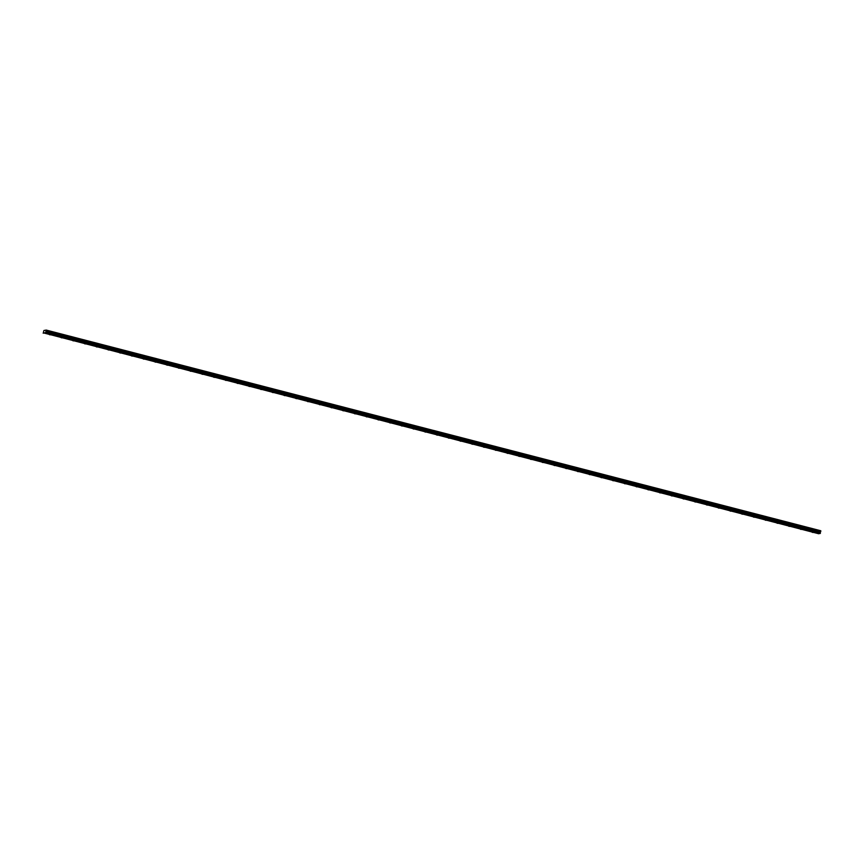 <?xml version="1.0" encoding="UTF-8"?>
<svg xmlns="http://www.w3.org/2000/svg" width="864" height="864" viewBox="0 0 864 864"><rect width="100%" height="100%" fill="white"/><g stroke="black" fill="none" stroke-linecap="round" stroke-linejoin="round"><path stroke-width="1.3" d="M424.98 431.989L425.833 432.119L424.98 431.989M413.24 428.954L414.104 429.073L413.24 428.954M401.512 425.909L402.365 426.038L401.512 425.909M389.772 422.863L390.636 422.993L389.772 422.863M378.043 419.828L378.896 419.958L378.043 419.828M366.304 416.783L367.157 416.912L366.304 416.783M354.564 413.748L355.428 413.878L354.564 413.748M342.835 410.702L343.688 410.832L342.835 410.702M331.096 407.668L331.949 407.786L331.096 407.668M319.356 404.622L320.22 404.752L319.356 404.622M307.627 401.587L308.48 401.706L307.627 401.587M295.888 398.542L296.752 398.671L295.888 398.542M284.148 395.507L285.012 395.626L284.148 395.507M272.419 392.461L273.272 392.591L272.419 392.461M260.68 389.416L261.544 389.545L260.68 389.416M248.951 386.381L249.804 386.51L248.951 386.381M237.211 383.335L238.064 383.465L237.211 383.335M225.472 380.3L226.336 380.43L225.472 380.3M213.743 377.255L214.596 377.384L213.743 377.255M202.003 374.22L202.856 374.339L202.003 374.22M190.264 371.174L191.128 371.304L190.264 371.174M178.535 368.14L179.388 368.258L178.535 368.14M166.795 365.094L167.659 365.224L166.795 365.094M155.066 362.059L155.92 362.178L155.066 362.059M143.327 359.014L144.18 359.143L143.327 359.014M131.587 355.968L132.451 356.098L131.587 355.968M119.858 352.933L120.712 353.063L119.858 352.933M108.119 349.888L108.972 350.017L108.119 349.888M96.379 346.853L97.243 346.982L96.379 346.853M84.65 343.807L85.504 343.937L84.65 343.807M72.911 340.772L73.775 340.891L72.911 340.772M61.171 337.727L62.035 337.856L61.171 337.727M49.442 334.692L50.296 334.811L49.442 334.692M800.518 529.297L801.382 529.416L800.518 529.297M788.789 526.252L789.642 526.381L788.789 526.252M777.049 523.206L777.902 523.336L777.049 523.206M765.31 520.171L766.174 520.301L765.31 520.171M753.581 517.126L754.434 517.255L753.581 517.126M741.841 514.091L742.705 514.22L741.841 514.091M730.102 511.045L730.966 511.175L730.102 511.045M718.373 508.01L719.226 508.129L718.373 508.01M706.633 504.965L707.497 505.094L706.633 504.965M694.904 501.93L695.758 502.049L694.904 501.93M683.165 498.884L684.018 499.014L683.165 498.884M671.425 495.85L672.289 495.968L671.425 495.85M659.696 492.804L660.55 492.934L659.696 492.804M647.957 489.758L648.81 489.888L647.957 489.758M636.217 486.724L637.081 486.853L636.217 486.724M624.488 483.678L625.342 483.808L624.488 483.678M612.749 480.643L613.613 480.773L612.749 480.643M601.02 477.598L601.873 477.727L601.02 477.598M589.28 474.563L590.134 474.682L589.28 474.563M577.541 471.517L578.405 471.647L577.541 471.517M565.812 468.482L566.665 468.601L565.812 468.482M554.072 465.437L554.926 465.566L554.072 465.437M542.333 462.402L543.197 462.521L542.333 462.402M530.604 459.356L531.457 459.486L530.604 459.356M518.864 456.311L519.728 456.44L518.864 456.311M507.125 453.276L507.989 453.406L507.125 453.276M495.396 450.23L496.249 450.36L495.396 450.23M483.656 447.196L484.52 447.325L483.656 447.196M471.928 444.15L472.781 444.28L471.928 444.15M460.188 441.115L461.041 441.234L460.188 441.115M448.448 438.07L449.312 438.199L448.448 438.07M436.72 435.035L437.573 435.154L436.72 435.035M812.257 532.332L813.11 532.462L812.257 532.332M426.384 431.73L427.237 431.86L426.384 431.73M414.644 428.695L415.498 428.825L414.644 428.695M402.905 425.65L403.769 425.779L402.905 425.65M391.176 422.615L392.029 422.734L391.176 422.615M379.436 419.569L380.3 419.699L379.436 419.569M367.708 416.534L368.561 416.653L367.708 416.534M355.968 413.489L356.821 413.618L355.968 413.489M344.228 410.443L345.092 410.573L344.228 410.443M332.5 407.408L333.353 407.538L332.5 407.408M320.76 404.363L321.613 404.492L320.76 404.363M309.02 401.328L309.884 401.458L309.02 401.328M297.292 398.282L298.145 398.412L297.292 398.282M285.552 395.248L286.416 395.377L285.552 395.248M273.812 392.202L274.676 392.332L273.812 392.202M262.084 389.167L262.937 389.286L262.084 389.167M250.344 386.122L251.208 386.251L250.344 386.122M238.615 383.087L239.468 383.206L238.615 383.087M226.876 380.041L227.729 380.171L226.876 380.041M215.136 376.996L216 377.125L215.136 376.996M203.407 373.961L204.26 374.09L203.407 373.961M191.668 370.915L192.521 371.045L191.668 370.915M179.928 367.88L180.792 368.01L179.928 367.88M168.199 364.835L169.052 364.964L168.199 364.835M156.46 361.8L157.324 361.93L156.46 361.8M144.731 358.754L145.584 358.884L144.731 358.754M132.991 355.72L133.844 355.838L132.991 355.72M121.252 352.674L122.116 352.804L121.252 352.674M109.523 349.639L110.376 349.758L109.523 349.639M97.783 346.594L98.636 346.723L97.783 346.594M86.044 343.548L86.908 343.678L86.044 343.548M74.315 340.513L75.168 340.643L74.315 340.513M62.575 337.468L63.439 337.597L62.575 337.468M50.836 334.433L51.7 334.562L50.836 334.433M801.922 529.038L802.775 529.168L801.922 529.038M790.182 525.992L791.046 526.122L790.182 525.992M778.453 522.958L779.306 523.076L778.453 522.958M766.714 519.912L767.567 520.042L766.714 519.912M754.974 516.877L755.838 516.996L754.974 516.877M743.245 513.832L744.098 513.961L743.245 513.832M731.506 510.786L732.359 510.916L731.506 510.786M719.766 507.751L720.63 507.881L719.766 507.751M708.037 504.706L708.89 504.835L708.037 504.706M696.298 501.671L697.162 501.8L696.298 501.671M684.569 498.625L685.422 498.755L684.569 498.625M672.829 495.59L673.682 495.72L672.829 495.59M661.09 492.545L661.954 492.674L661.09 492.545M649.361 489.51L650.214 489.629L649.361 489.51M637.621 486.464L638.474 486.594L637.621 486.464M625.882 483.43L626.746 483.548L625.882 483.43M614.153 480.384L615.006 480.514L614.153 480.384M602.413 477.338L603.277 477.468L602.413 477.338M590.684 474.304L591.538 474.433L590.684 474.304M578.945 471.258L579.798 471.388L578.945 471.258M567.205 468.223L568.069 468.353L567.205 468.223M555.476 465.178L556.33 465.307L555.476 465.178M543.737 462.143L544.59 462.272L543.737 462.143M531.997 459.097L532.861 459.227L531.997 459.097M520.268 456.062L521.122 456.181L520.268 456.062M508.529 453.017L509.382 453.146L508.529 453.017M496.789 449.982L497.653 450.101L496.789 449.982M485.06 446.936L485.914 447.066L485.06 446.936M473.321 443.891L474.185 444.02L473.321 443.891M461.592 440.856L462.445 440.986L461.592 440.856M449.852 437.81L450.706 437.94L449.852 437.81M438.113 434.776L438.977 434.905L438.113 434.776M813.65 532.073L814.514 532.202L813.65 532.073M44.172 333.061L431.417 433.393M44.248 332.899L45.695 332.78L46.235 330.08L43.924 330.502L43.2 333.234M431.482 433.404L818.726 533.747M433.512 430.456L46.235 330.08M46.062 331.052L820.616 531.738L45.878 331.452M45.781 331.884L820.411 532.915L45.857 332.23M45.695 332.78L431.968 433.296L44.723 332.953M46.192 330.772L820.746 531.457L820.789 530.766L433.544 430.434M820.238 533.466L432.022 433.307L819.266 533.639L820.411 532.915M820.789 530.971L46.246 330.286M46.17 330.826L820.724 531.511M820.314 533.304L433.166 432.583M433.102 432.562L45.77 332.618M820.8 531.187L46.246 330.502M820.8 531.23L46.246 330.545"/></g></svg>
